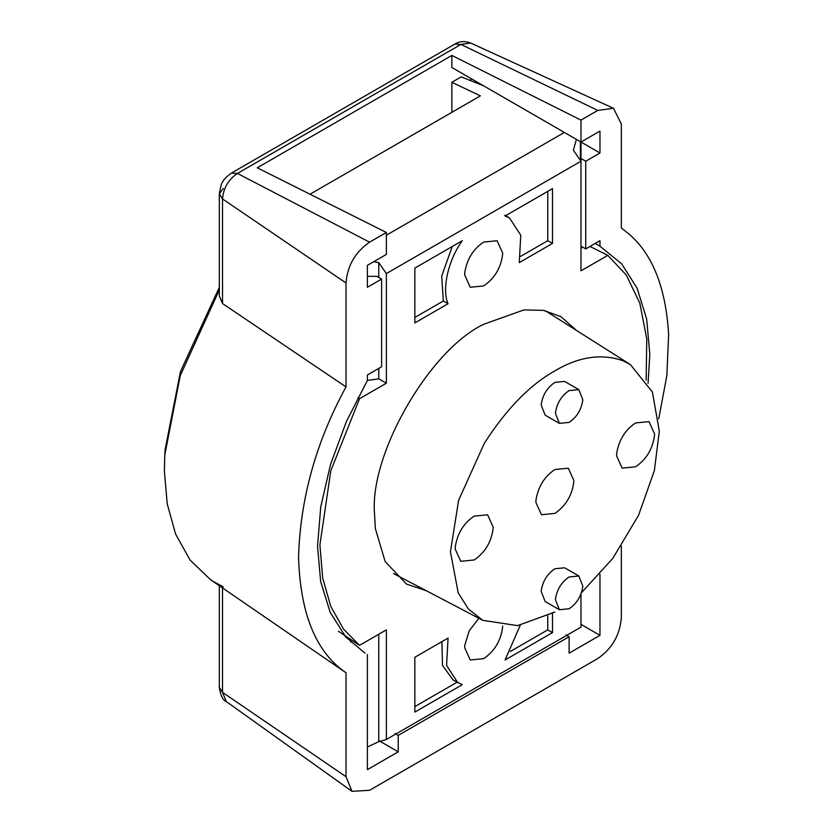 <?xml version="1.0" encoding="UTF-8"?>
<svg xmlns="http://www.w3.org/2000/svg" width="833" height="833" viewBox="0 0 833 833"><rect width="100%" height="100%" fill="white"/><g stroke="black" fill="none" stroke-linecap="round" stroke-linejoin="round"><path stroke-width="1.25" d="M219.329 289.915L180.261 375.621L164.778 455.005L165.08 449.758L180.469 371.57L219.329 287.312M164.778 455.005L164.372 470.926L167.204 503.819L175.659 534.234L190.132 560.12L210.385 579.591L346.018 672.762C316.103 652.447 300.276 613.942 298.547 557.235C300.276 498.53 316.103 441.75 346.018 386.897L222.515 303.556L219.329 295.965L219.329 193.943L222.515 198.952L222.515 303.556M212.904 581.247L223.265 586.838M470.666 43.024L460.92 44.42L454.839 44.087C459.524 41.202 464.804 40.848 470.676 43.035L613.484 108.29L621.335 124.013L621.335 227.94L629.571 234.542C652.864 254.908 665.879 288.187 668.628 334.387L666.848 375.589L658.726 418.832M613.484 108.29L597.771 110.414L460.92 44.42L237.447 173.441C228.388 179.564 223.411 188.071 222.515 198.952L346.018 282.97L346.018 386.897M346.018 282.97C347.434 265.612 355.285 252.014 369.571 242.164L237.447 173.441L231.366 173.108C226.149 176.96 223.275 179.886 222.755 181.886C221.88 181.813 220.735 185.832 219.329 193.943L223.265 188.466M454.839 44.087L231.366 173.108M222.515 587.765L222.515 692.369L226.316 701.584L352.015 791.35L369.571 790.288L597.771 658.539C612.068 648.688 619.919 635.09 621.335 617.742L621.335 546.115M219.329 585.328L219.329 687.35L222.515 692.369L346.018 776.7L352.015 791.35M646.158 380.181L646.762 338.958L639.838 303.254L626.322 275.109L607.819 255.346L580.986 270.84L580.986 142.037L599.968 153.001L585.734 161.217L580.986 158.478M580.986 246.183L585.734 248.921L585.734 161.217M595.199 243.455L599.968 246.204L599.968 240.695L585.734 248.921M367.374 276.327L376.87 276.327L381.618 279.065L381.618 366.759L367.374 374.985L367.374 380.494L346.413 421.508L330.503 464.491L320.736 506.901L317.529 546.271L320.653 581.507L330.17 612.359L345.695 636.881L365.031 653.145M369.571 242.164L386.366 232.469L386.366 254.398L367.374 265.363L367.374 287.281L381.618 279.065M386.366 232.469L257.251 167.797L451.871 55.436L451.871 67.494L580.986 142.037L599.968 131.073L599.968 153.001M470.853 78.448L470.853 80.728M580.986 624.386L599.968 635.35L569.116 653.166L569.116 636.714L398.226 735.383L398.226 751.824L367.374 769.64L367.374 654.499M379.244 740.86L398.226 751.824M599.968 574.197L599.968 635.35M648.064 383.232L649.813 354.431L646.689 319.195L637.183 288.343L621.647 263.832L599.968 246.204M451.871 55.436L580.986 120.108L580.986 142.037M346.018 672.762L346.018 776.7M580.986 120.108L597.771 110.414M395.061 733.55L398.226 735.383M565.951 634.892L569.116 636.714M569.116 576.967C561.38 582.194 556.808 589.712 555.392 599.541L559.38 609.725L569.116 608.767C576.852 603.54 581.434 596.022 582.84 586.193L578.852 576.009L569.116 576.967M578.852 576.009L564.607 567.783L554.872 568.752C547.135 573.968 542.564 581.496 541.148 591.326L545.146 601.509L559.38 609.725M569.116 390.604C561.38 395.831 556.808 403.349 555.392 413.178L559.38 423.362L569.116 422.404C576.852 417.177 581.434 409.659 582.84 399.83L578.852 389.646L569.116 390.604M578.852 389.646L564.607 381.42L554.872 382.389C547.135 387.605 542.564 395.134 541.148 404.953L545.146 415.146L559.38 423.362M474.175 559.974C485.025 552.602 491.345 542.096 493.136 528.445L493.167 527.091L487.607 514.794L474.175 516.127C463.887 522.957 457.609 533.026 455.328 546.354L455.193 549.02L460.753 561.307L474.175 559.974M635.579 466.803C646.418 459.42 652.739 448.914 654.53 435.274L654.561 433.91L649.001 421.623L635.579 422.945C625.281 429.776 619.002 439.845 616.722 453.173L616.587 455.838L622.147 468.125L635.579 466.803M554.872 513.388C565.722 506.016 572.042 495.51 573.833 481.859L573.864 480.506L568.304 468.208L554.872 469.541C544.584 476.361 538.305 486.441 536.025 499.758L535.89 502.424L541.45 514.721L554.872 513.388M581.486 592.711L612.796 558.37L638.536 515.335L654.384 470.624L659.309 431.171L652.395 392.031L630.425 364.594L623.209 360.824C601.655 353.254 578.873 356.607 554.872 370.872C529.84 384.908 506.318 409.045 484.327 443.291L458.608 500.321L450.445 551.758L458.223 592.919L468.479 609.09L482.796 620.335L517.532 625.635L554.872 612.047M478.871 618.273L469.271 630.737L464.814 645.013L464.689 647.678L470.249 659.975L483.671 658.643C494.521 651.271 500.841 640.764 502.622 627.114L502.663 626.041M483.671 285.917C494.521 278.545 500.841 268.028 502.622 254.388L502.663 253.024L497.103 240.737L483.671 242.07C473.383 248.89 467.094 258.969 464.814 272.287L464.689 274.952L470.249 287.25L483.671 285.917M576.582 330.503L560.869 316.634L543.418 310.345L523.863 309.938L483.671 324.287C429.661 349.839 369.613 453.829 374.496 513.388L375.339 528.549L385.158 561.577L406.473 584.068L426.34 590.743M510.348 651.458L547.76 629.863L547.76 615.879M547.76 629.863L552.508 632.611L505.037 660.017L520.281 625.219M552.508 632.611L552.508 613.39M456.973 682.279L414.844 706.603M441.938 641.629L442.49 665.369L453.1 680.04L462.315 684.674L414.844 712.08L414.844 657.268L448.071 638.088L446.582 665.473L457.848 682.789M547.76 191.361L547.76 240.695L520.667 256.335M505.037 216.028L552.508 188.622L552.508 243.434L519.271 262.624L520.771 235.229L509.504 217.923L505.037 216.028M547.76 240.695L552.508 243.434M452.246 246.506L441.698 276.129L443.323 300.994L448.071 303.733C441.563 289.478 448.3 259.688 462.315 240.695L414.844 268.101L414.844 322.912L448.071 303.733M414.844 317.435L443.323 300.994M338.5 631.289L359.523 645.356L386.366 629.863L386.366 739.485L378.765 741.682L378.765 634.246M367.374 747.024L378.765 741.682M350.787 642.222L350.787 639.515M344.414 635.371L349.1 638.38M580.986 594.075L580.986 627.124L386.366 739.485M564.368 132.437L386.366 235.218M373.705 261.708L378.765 262.624L386.366 273.578L580.986 161.217L573.385 150.252L576.405 139.392M451.871 112.32L451.871 82.29L461.201 76.907L483.452 85.726M451.871 82.29L480.349 95.868L310.001 194.224M367.374 380.462L378.765 378.828L386.366 383.211L359.523 398.705L357.898 397.612M581.934 246.724L580.986 248.921M607.819 255.346L589.983 246.464M359.523 398.705L330.795 470.801L319.903 544.907L322.694 578.071L330.795 606.434L343.435 628.988L359.523 645.356M386.366 383.211L386.366 273.578M378.765 378.828L378.765 368.405M378.765 277.42L378.765 262.624M580.382 160.352L580.382 141.683M219.329 687.35C220.547 695.545 222.869 700.293 226.316 701.584M545.323 310.719L630.446 364.604M482.796 620.335L393.572 573.573M509.504 217.923L504.756 215.185"/></g></svg>
